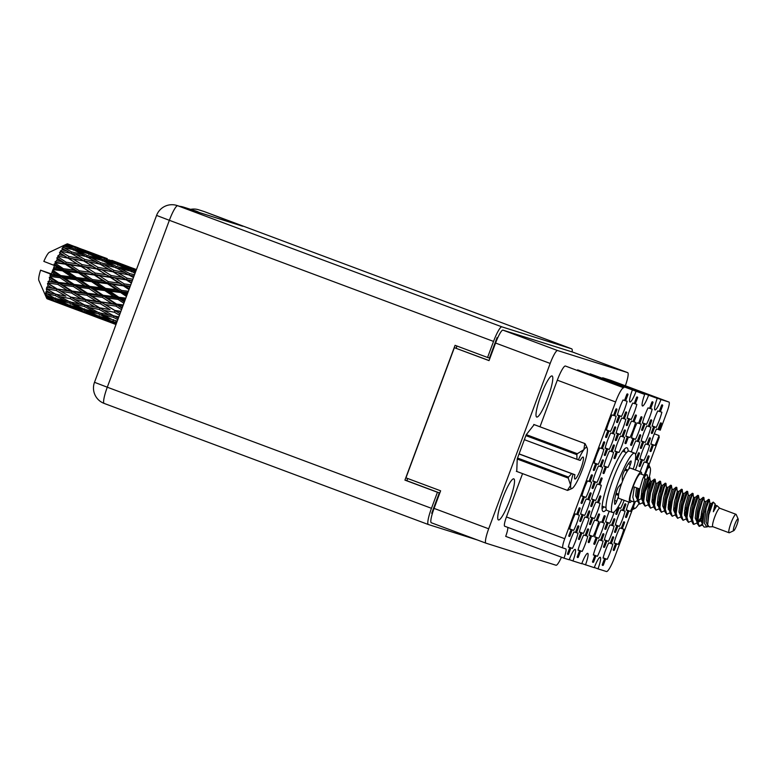 <?xml version="1.0" encoding="UTF-8"?>
<svg xmlns="http://www.w3.org/2000/svg" width="777" height="777" viewBox="0 0 777 777"><rect width="100%" height="100%" fill="white"/><g stroke="black" fill="none" stroke-linecap="round" stroke-linejoin="round"><path stroke-width="1.17" d="M657.225 398.358L590.151 373.824L657.225 398.358A11.733 1.952 110.5 0 0 654.992 409.945A11.733 1.952 110.5 0 0 660.965 399.543L668.997 402.068A9.382 1.564 110.5 0 1 669.016 402.078A9.382 1.564 110.5 0 1 667.22 411.334L661.091 427.826A9.382 1.564 -69.5 0 0 660.285 430.157L659.09 429.778L661.45 423.436A15.249 2.545 110.5 0 0 661.062 422.911A15.249 2.545 110.5 0 0 660.363 423.096L658.002 429.438L656.487 428.962A15.249 2.545 110.5 0 0 653.302 436.431A15.249 2.545 110.5 0 0 650.844 444.133L652.369 444.609L649.999 450.961A15.249 2.545 110.5 0 0 650.388 451.486A15.249 2.545 110.5 0 0 651.087 451.301L650.028 450.903M652.359 433.275L654.72 426.932L656.244 427.408A15.249 2.545 110.5 0 0 661.887 412.237L660.363 411.761L662.723 405.409A15.249 2.545 110.5 0 0 662.344 404.885A15.249 2.545 110.5 0 0 661.645 405.07L659.284 411.412L657.769 410.936A15.249 2.545 110.5 0 0 654.574 418.405A15.249 2.545 110.5 0 0 652.126 426.107L653.642 426.592L651.281 432.935A15.249 2.545 110.5 0 0 651.67 433.459A15.249 2.545 110.5 0 0 652.359 433.275L651.301 432.876M628.875 502.097A15.249 2.545 110.5 0 0 628.768 502.398A15.249 2.545 110.5 0 0 626.311 510.101L627.835 510.576L625.475 516.928A15.249 2.545 110.5 0 0 625.854 517.453A15.249 2.545 110.5 0 0 626.553 517.268L625.495 516.87M642.647 430.215L645.007 423.873L646.522 424.349A15.249 2.545 110.5 0 0 652.165 409.178L650.65 408.692L653.01 402.35A15.249 2.545 110.5 0 0 652.622 401.826A15.249 2.545 110.5 0 0 651.922 402.01L649.562 408.352L648.047 407.876A15.249 2.545 110.5 0 0 644.861 415.345A15.249 2.545 110.5 0 0 642.404 423.047L643.929 423.523L641.559 429.875A15.249 2.545 110.5 0 0 641.948 430.4A15.249 2.545 110.5 0 0 642.647 430.215L641.588 429.817M640.093 466.258L642.453 459.916L643.978 460.392A15.249 2.545 110.5 0 0 649.621 445.221L648.096 444.745L650.456 438.393A15.249 2.545 110.5 0 0 650.077 437.869A15.249 2.545 110.5 0 0 649.378 438.053L647.018 444.395L645.502 443.92A15.249 2.545 110.5 0 0 642.307 451.388A15.249 2.545 110.5 0 0 639.859 459.09L641.375 459.576L639.015 465.918A15.249 2.545 110.5 0 0 639.403 466.443A15.249 2.545 110.5 0 0 640.093 466.258L639.034 465.86M635.528 454.613A15.249 2.545 110.5 0 0 639.898 442.162L638.383 441.676L640.743 435.334A15.249 2.545 110.5 0 0 640.355 434.809A15.249 2.545 110.5 0 0 639.665 434.994L637.305 441.336L635.78 440.86A15.249 2.545 110.5 0 0 632.595 448.329A15.249 2.545 110.5 0 0 631.342 451.923M594.861 544.133L597.222 537.781L598.737 538.257A15.249 2.545 110.5 0 0 604.38 523.086L602.855 522.61L605.225 516.258A15.249 2.545 110.5 0 0 604.836 515.743A15.249 2.545 110.5 0 0 604.137 515.918L601.777 522.27L600.262 521.794A15.249 2.545 110.5 0 0 597.066 529.263A15.249 2.545 110.5 0 0 594.619 536.965L596.134 537.441L593.774 543.783A15.249 2.545 110.5 0 0 594.162 544.308A15.249 2.545 110.5 0 0 594.861 544.133L593.793 543.735M641.375 448.242L643.735 441.89L645.25 442.366A15.249 2.545 110.5 0 0 650.893 427.195L649.378 426.719L651.738 420.376A15.249 2.545 110.5 0 0 651.349 419.852A15.249 2.545 110.5 0 0 650.65 420.027L648.29 426.379L646.775 425.903A15.249 2.545 110.5 0 0 643.579 433.372A15.249 2.545 110.5 0 0 641.132 441.074L642.647 441.55L640.287 447.892A15.249 2.545 110.5 0 0 640.675 448.416A15.249 2.545 110.5 0 0 641.375 448.242L640.306 447.843M631.652 445.172L634.013 438.83L635.537 439.306A15.249 2.545 110.5 0 0 641.18 424.135L639.656 423.659L642.016 417.307A15.249 2.545 110.5 0 0 641.637 416.783A15.249 2.545 110.5 0 0 640.938 416.967L638.577 423.319L637.062 422.834A15.249 2.545 110.5 0 0 633.867 430.312A15.249 2.545 110.5 0 0 631.419 438.014L632.934 438.49L630.574 444.832A15.249 2.545 110.5 0 0 630.963 445.357A15.249 2.545 110.5 0 0 631.652 445.172L630.594 444.784M644.162 475.252A15.249 2.545 110.5 0 0 648.339 463.238L646.823 462.762L649.183 456.42A15.249 2.545 110.5 0 0 648.795 455.895A15.249 2.545 110.5 0 0 648.105 456.08L645.745 462.422L644.22 461.946A15.249 2.545 110.5 0 0 641.035 469.415A15.249 2.545 110.5 0 0 640.199 471.765M604.574 547.193L606.934 540.841L608.449 541.316A15.249 2.545 110.5 0 0 614.092 526.146L612.577 525.67L614.937 519.327A15.249 2.545 110.5 0 0 614.549 518.803A15.249 2.545 110.5 0 0 613.849 518.987L611.489 525.33L609.974 524.854A15.249 2.545 110.5 0 0 606.779 532.323A15.249 2.545 110.5 0 0 604.331 540.025L605.846 540.501L603.486 546.853A15.249 2.545 110.5 0 0 603.875 547.367A15.249 2.545 110.5 0 0 604.574 547.193L603.506 546.794M609.236 511.285A15.249 2.545 110.5 0 0 608.061 514.296A15.249 2.545 110.5 0 0 605.604 521.998L607.128 522.484L604.768 528.826A15.249 2.545 110.5 0 0 605.147 529.351A15.249 2.545 110.5 0 0 605.846 529.166L604.788 528.768M615.559 532.226L617.919 525.883L619.444 526.359A15.249 2.545 110.5 0 0 625.087 511.188L623.562 510.712L625.922 504.36A15.249 2.545 110.5 0 0 625.543 503.836A15.249 2.545 110.5 0 0 624.844 504.02L622.484 510.372L620.969 509.887A15.249 2.545 110.5 0 0 617.773 517.356A15.249 2.545 110.5 0 0 615.326 525.058L616.841 525.543L614.481 531.886A15.249 2.545 110.5 0 0 614.869 532.41A15.249 2.545 110.5 0 0 615.559 532.226L614.5 531.827M593.579 562.15L595.94 555.808L597.455 556.283A15.249 2.545 110.5 0 0 603.098 541.113L601.583 540.637L603.943 534.285A15.249 2.545 110.5 0 0 603.554 533.76A15.249 2.545 110.5 0 0 602.865 533.945L600.504 540.287L598.98 539.811A15.249 2.545 110.5 0 0 595.794 547.28A15.249 2.545 110.5 0 0 593.337 554.982L594.861 555.468L592.501 561.81A15.249 2.545 110.5 0 0 592.88 562.334A15.249 2.545 110.5 0 0 593.579 562.15L592.521 561.752M603.302 565.209L605.662 558.867L607.177 559.343A15.249 2.545 110.5 0 0 612.82 544.172L611.295 543.696L613.655 537.344A15.249 2.545 110.5 0 0 613.276 536.82A15.249 2.545 110.5 0 0 612.577 537.004L610.217 543.356L608.702 542.87A15.249 2.545 110.5 0 0 605.506 550.339A15.249 2.545 110.5 0 0 603.059 558.051L604.574 558.527L602.214 564.869A15.249 2.545 110.5 0 0 602.602 565.394A15.249 2.545 110.5 0 0 603.302 565.209L602.233 564.811M614.286 550.252L616.647 543.9L618.162 544.386A15.249 2.545 110.5 0 0 623.805 529.205L622.29 528.729L624.65 522.387A15.249 2.545 110.5 0 0 624.261 521.862A15.249 2.545 110.5 0 0 623.572 522.047L621.212 528.389L619.687 527.913A15.249 2.545 110.5 0 0 616.501 535.382A15.249 2.545 110.5 0 0 614.044 543.084L615.569 543.56L613.208 549.912A15.249 2.545 110.5 0 0 613.587 550.437A15.249 2.545 110.5 0 0 614.286 550.252L613.228 549.854M569.823 536.237L572.183 529.895L573.698 530.37A15.249 2.545 110.5 0 0 579.341 515.2L577.826 514.724L580.186 508.372A15.249 2.545 110.5 0 0 579.797 507.847A15.249 2.545 110.5 0 0 579.098 508.032L576.738 514.384L575.223 513.898A15.249 2.545 110.5 0 0 572.027 521.367A15.249 2.545 110.5 0 0 569.58 529.079L571.095 529.555L568.735 535.897A15.249 2.545 110.5 0 0 569.123 536.421A15.249 2.545 110.5 0 0 569.823 536.237L568.754 535.848M568.541 554.263L570.901 547.921L572.426 548.397A15.249 2.545 110.5 0 0 578.069 533.226L576.544 532.74L578.904 526.398A15.249 2.545 110.5 0 0 578.525 525.874A15.249 2.545 110.5 0 0 577.826 526.058L575.466 532.4L573.95 531.924A15.249 2.545 110.5 0 0 570.755 539.393A15.249 2.545 110.5 0 0 568.308 547.095L569.823 547.571L567.463 553.923A15.249 2.545 110.5 0 0 567.851 554.448A15.249 2.545 110.5 0 0 568.541 554.263L567.482 553.865M578.263 557.323L580.623 550.98L582.138 551.456A15.249 2.545 110.5 0 0 587.781 536.285L586.266 535.809L588.626 529.458A15.249 2.545 110.5 0 0 588.238 528.933A15.249 2.545 110.5 0 0 587.538 529.118L585.178 535.46L583.663 534.984A15.249 2.545 110.5 0 0 580.468 542.453A15.249 2.545 110.5 0 0 578.02 550.155L579.535 550.64L577.175 556.983A15.249 2.545 110.5 0 0 577.564 557.507A15.249 2.545 110.5 0 0 578.263 557.323L577.194 556.924M580.808 521.28L583.168 514.937L584.692 515.413A15.249 2.545 110.5 0 0 590.335 500.242L588.811 499.757L591.171 493.414A15.249 2.545 110.5 0 0 590.792 492.89A15.249 2.545 110.5 0 0 590.093 493.074L587.733 499.417L586.217 498.941A15.249 2.545 110.5 0 0 583.022 506.41A15.249 2.545 110.5 0 0 580.574 514.112L582.09 514.588L579.729 520.94A15.249 2.545 110.5 0 0 580.118 521.464A15.249 2.545 110.5 0 0 580.808 521.28L579.749 520.881M590.53 524.339L592.89 517.997L594.405 518.473A15.249 2.545 110.5 0 0 600.048 503.302L598.533 502.826L600.893 496.474A15.249 2.545 110.5 0 0 600.504 495.949A15.249 2.545 110.5 0 0 599.805 496.134L597.445 502.476L595.93 502A15.249 2.545 110.5 0 0 592.734 509.469A15.249 2.545 110.5 0 0 590.287 517.171L591.802 517.657L589.442 523.999A15.249 2.545 110.5 0 0 589.83 524.524A15.249 2.545 110.5 0 0 590.53 524.339L589.461 523.941M579.535 539.306L581.895 532.954L583.41 533.43A15.249 2.545 110.5 0 0 589.053 518.259L587.538 517.783L589.898 511.431A15.249 2.545 110.5 0 0 589.51 510.916A15.249 2.545 110.5 0 0 588.811 511.091L586.45 517.443L584.935 516.967A15.249 2.545 110.5 0 0 581.75 524.436A15.249 2.545 110.5 0 0 579.292 532.138L580.817 532.614L578.457 538.956A15.249 2.545 110.5 0 0 578.836 539.481A15.249 2.545 110.5 0 0 579.535 539.306L578.476 538.908M604.069 473.329L606.429 466.987L607.944 467.463A15.249 2.545 110.5 0 0 613.587 452.292L612.072 451.816L614.432 445.464A15.249 2.545 110.5 0 0 614.044 444.949A15.249 2.545 110.5 0 0 613.344 445.124L610.984 451.476L609.469 451A15.249 2.545 110.5 0 0 606.283 458.469A15.249 2.545 110.5 0 0 603.826 466.171L605.341 466.647L602.981 472.989A15.249 2.545 110.5 0 0 603.37 473.514A15.249 2.545 110.5 0 0 604.069 473.329L603.01 472.94M594.356 470.27L596.717 463.927L598.232 464.403A15.249 2.545 110.5 0 0 603.875 449.232L602.36 448.756L604.72 442.404A15.249 2.545 110.5 0 0 604.331 441.88A15.249 2.545 110.5 0 0 603.632 442.064L601.272 448.416L599.757 447.931A15.249 2.545 110.5 0 0 596.561 455.4A15.249 2.545 110.5 0 0 594.114 463.111L595.629 463.587L593.269 469.93A15.249 2.545 110.5 0 0 593.657 470.454A15.249 2.545 110.5 0 0 594.356 470.27L593.288 469.871M626.048 443.414L628.408 437.062L629.924 437.538A15.249 2.545 110.5 0 0 635.567 422.367L634.051 421.892L636.412 415.549A15.249 2.545 110.5 0 0 636.023 415.025A15.249 2.545 110.5 0 0 635.333 415.2L632.973 421.552L631.458 421.076A15.249 2.545 110.5 0 0 628.263 428.545A15.249 2.545 110.5 0 0 625.815 436.247L627.33 436.723L624.97 443.065A15.249 2.545 110.5 0 0 625.359 443.589A15.249 2.545 110.5 0 0 626.048 443.414L624.99 443.016M616.336 440.345L618.696 434.003L620.211 434.479A15.249 2.545 110.5 0 0 625.854 419.308L624.339 418.832L626.699 412.48A15.249 2.545 110.5 0 0 626.311 411.956A15.249 2.545 110.5 0 0 625.611 412.14L623.251 418.492L621.736 418.016A15.249 2.545 110.5 0 0 618.55 425.485A15.249 2.545 110.5 0 0 616.093 433.187L617.608 433.663L615.248 440.005A15.249 2.545 110.5 0 0 615.637 440.53A15.249 2.545 110.5 0 0 616.336 440.345L615.277 439.957M589.248 542.365L591.608 536.013L593.133 536.489A15.249 2.545 110.5 0 0 598.776 521.318L597.251 520.843L599.611 514.5A15.249 2.545 110.5 0 0 599.232 513.976A15.249 2.545 110.5 0 0 598.533 514.16L596.173 520.503L594.658 520.027A15.249 2.545 110.5 0 0 591.462 527.496A15.249 2.545 110.5 0 0 589.015 535.198L590.53 535.674L588.17 542.025A15.249 2.545 110.5 0 0 588.558 542.54A15.249 2.545 110.5 0 0 589.248 542.365L588.189 541.967M593.074 488.296L595.435 481.944L596.959 482.43A15.249 2.545 110.5 0 0 602.602 467.259L601.077 466.773L603.438 460.431A15.249 2.545 110.5 0 0 603.059 459.906A15.249 2.545 110.5 0 0 602.36 460.091L599.999 466.433L598.484 465.957A15.249 2.545 110.5 0 0 595.289 473.426A15.249 2.545 110.5 0 0 592.841 481.128L594.356 481.604L591.996 487.956A15.249 2.545 110.5 0 0 592.385 488.48A15.249 2.545 110.5 0 0 593.074 488.296L592.016 487.898M615.063 458.372L617.424 452.029L618.939 452.505A15.249 2.545 110.5 0 0 624.582 437.334L623.067 436.849L625.427 430.507A15.249 2.545 110.5 0 0 625.038 429.982A15.249 2.545 110.5 0 0 624.339 430.167L621.979 436.509L620.464 436.033A15.249 2.545 110.5 0 0 617.268 443.502A15.249 2.545 110.5 0 0 614.821 451.204L616.336 451.68L613.976 458.032A15.249 2.545 110.5 0 0 614.364 458.556A15.249 2.545 110.5 0 0 615.063 458.372L613.995 457.974M605.341 455.312L607.701 448.96L609.226 449.446A15.249 2.545 110.5 0 0 614.86 434.265L613.344 433.789L615.705 427.447A15.249 2.545 110.5 0 0 615.326 426.923A15.249 2.545 110.5 0 0 614.626 427.107L612.266 433.449L610.751 432.974A15.249 2.545 110.5 0 0 607.556 440.442A15.249 2.545 110.5 0 0 605.108 448.144L606.623 448.62L604.263 454.972A15.249 2.545 110.5 0 0 604.652 455.497A15.249 2.545 110.5 0 0 605.341 455.312L604.283 454.914M627.33 425.388L629.691 419.046L631.206 419.522A15.249 2.545 110.5 0 0 636.849 404.351L635.333 403.865L637.694 397.523A15.249 2.545 110.5 0 0 637.305 396.998A15.249 2.545 110.5 0 0 636.606 397.183L634.246 403.525L632.731 403.049A15.249 2.545 110.5 0 0 629.535 410.518A15.249 2.545 110.5 0 0 627.088 418.22L628.603 418.696L626.243 425.048A15.249 2.545 110.5 0 0 626.631 425.573A15.249 2.545 110.5 0 0 627.33 425.388L626.262 424.99M582.09 503.253L584.45 496.911L585.965 497.387A15.249 2.545 110.5 0 0 591.608 482.216L590.093 481.74L592.453 475.388A15.249 2.545 110.5 0 0 592.064 474.864A15.249 2.545 110.5 0 0 591.365 475.048L589.005 481.4L587.49 480.914A15.249 2.545 110.5 0 0 584.294 488.383A15.249 2.545 110.5 0 0 581.847 496.095L583.362 496.571L581.002 502.913A15.249 2.545 110.5 0 0 581.39 503.438A15.249 2.545 110.5 0 0 582.09 503.253L581.021 502.855M591.802 506.322L594.162 499.97L595.677 500.446A15.249 2.545 110.5 0 0 601.32 485.275L599.805 484.799L602.165 478.447A15.249 2.545 110.5 0 0 601.777 477.933A15.249 2.545 110.5 0 0 601.077 478.108L598.717 484.459L597.202 483.984A15.249 2.545 110.5 0 0 594.016 491.452A15.249 2.545 110.5 0 0 591.559 499.155L593.074 499.63L590.714 505.973A15.249 2.545 110.5 0 0 591.103 506.497A15.249 2.545 110.5 0 0 591.802 506.322L590.743 505.924M617.608 422.329L619.968 415.977L621.483 416.462A15.249 2.545 110.5 0 0 627.126 401.282L625.611 400.806L627.971 394.463A15.249 2.545 110.5 0 0 627.583 393.939A15.249 2.545 110.5 0 0 626.893 394.124L624.533 400.466L623.018 399.99A15.249 2.545 110.5 0 0 619.823 407.459A15.249 2.545 110.5 0 0 617.375 415.161L618.89 415.637L616.53 421.989A15.249 2.545 110.5 0 0 616.919 422.513A15.249 2.545 110.5 0 0 617.608 422.329L616.549 421.93M615.957 409.042L616.987 409.421A15.249 2.545 -69.5 0 0 616.598 408.896A15.249 2.545 -69.5 0 0 615.899 409.081L613.539 415.433L612.023 414.947A15.249 2.545 110.5 0 0 608.828 422.416A15.249 2.545 110.5 0 0 606.381 430.128L607.896 430.604L606.4 430.04M628.127 451.282A34.023 5.672 110.5 0 0 627 447.795A34.023 5.672 110.5 0 0 609.673 477.962A34.023 5.672 110.5 0 0 603.185 511.538A34.023 5.672 110.5 0 0 606.332 509.644M509.625 500.514A21.941 3.662 110.5 0 0 513.801 478.855A21.941 3.662 110.5 0 0 502.632 498.31A21.941 3.662 110.5 0 0 498.446 519.959A21.941 3.662 110.5 0 0 509.625 500.514M547.892 397.601A21.941 3.662 110.5 0 0 552.078 375.951A21.941 3.662 110.5 0 0 540.909 395.396A21.941 3.662 110.5 0 0 536.722 417.045A21.941 3.662 110.5 0 0 547.892 397.601M661.45 423.436L660.431 423.047M662.723 405.409L661.703 405.031M653.01 402.35L651.99 401.971M650.456 438.393L649.436 438.014M640.743 435.334L639.724 434.955M605.225 516.258L604.195 515.879M651.738 420.376L650.708 419.988M642.016 417.307L640.996 416.928M649.183 456.42L648.164 456.031M635.372 469.959A15.249 2.545 110.5 0 0 638.626 460.178L637.111 459.702L639.471 453.36A15.249 2.545 110.5 0 0 639.082 452.836A15.249 2.545 110.5 0 0 638.383 453.01L636.023 459.362L635.508 459.197M639.471 453.36L638.451 452.972M614.937 519.327L613.917 518.939M625.922 504.36L624.902 503.982M603.943 534.285L602.923 533.906M613.655 537.344L612.635 536.965M624.65 522.387L623.63 522.008M580.186 508.372L579.156 507.993M578.904 526.398L577.884 526.019M588.626 529.458L587.597 529.079M591.171 493.414L590.151 493.036M600.893 496.474L599.863 496.095M589.898 511.431L588.879 511.052M614.432 445.464L613.412 445.085M604.72 442.404L603.69 442.026M636.412 415.549L635.392 415.161M626.699 412.48L625.679 412.101M599.611 514.5L598.591 514.112M603.438 460.431L602.418 460.052M625.427 430.507L624.397 430.128M615.705 427.447L614.685 427.068M637.694 397.523L636.664 397.144M592.453 475.388L591.423 475.009M602.165 478.447L601.145 478.069M627.971 394.463L626.952 394.075M659.284 437.092L659.314 437.101A9.382 1.564 -69.5 0 1 659.304 437.092A9.382 1.564 -69.5 0 1 659.013 435.547L654.321 433.799M625.359 385.771A14.549 2.428 110.5 0 0 627.69 372.63L557.565 350.534A14.549 2.428 110.5 0 0 550.184 363.442L488.684 528.797A14.549 2.428 110.5 0 0 485.907 543.152L556.031 565.248A14.549 2.428 110.5 0 0 561.441 557.196M635.12 502.146L614.578 557.381A15.958 2.661 110.5 0 1 606.478 571.532L597.999 568.861A11.733 1.952 110.5 0 0 600.232 557.284A11.733 1.952 110.5 0 0 594.259 567.676L581.818 563.548M577.632 369.881L644.706 394.415L577.632 369.881A11.733 1.952 -69.5 0 1 577.564 370.066M615.607 401.952L557.313 380.176A15.958 2.661 -69.5 0 1 565.413 366.025L623.708 387.801A15.958 2.661 110.5 0 0 615.607 401.952L564.743 538.723A9.382 1.564 110.5 0 0 562.956 547.989A9.382 1.564 110.5 0 0 562.966 547.999L565.773 548.873A9.382 1.564 -69.5 0 1 565.782 548.883A9.382 1.564 -69.5 0 1 563.995 558.148L569.22 559.79A11.733 1.952 110.5 0 1 575.194 549.388A11.733 1.952 110.5 0 1 572.96 560.965L569.298 559.605M507.702 527.35A9.382 1.564 110.5 0 1 505.701 536.373L563.995 558.148M585.479 564.918A11.733 1.952 110.5 0 0 587.713 553.341A11.733 1.952 110.5 0 0 581.74 563.733L572.96 560.965M485.887 543.142L431.322 522.756A14.549 2.428 -69.5 0 1 431.303 522.756A14.549 2.428 -69.5 0 1 434.071 508.401L440.617 490.802L405.944 477.855L454.36 347.678L489.034 360.625L495.571 343.036A14.549 2.428 -69.5 0 1 502.962 330.138L573.057 352.224A14.549 2.428 -69.5 0 1 573.076 352.224A14.549 2.428 -69.5 0 1 573.096 352.234L627.69 372.63A14.549 2.428 110.5 0 0 627.67 372.62L573.057 352.224M406.876 480.73L407.702 478.515M489.063 360.538L454.36 347.678M456.148 348.242L456.973 346.037M606.439 429.904L610.499 431.42L608.983 430.944L606.623 437.286L605.555 436.888M606.623 437.286A15.249 2.545 -69.5 0 1 605.924 437.47A15.249 2.545 -69.5 0 1 605.536 436.946L607.896 430.604M618.113 507.517L615.753 513.869A15.249 2.545 110.5 0 0 616.142 514.384A15.249 2.545 110.5 0 0 616.841 514.209L615.772 513.811M660.965 399.543L602.67 377.768A11.733 1.952 -69.5 0 1 602.602 377.952M668.997 402.068L610.703 380.293A9.382 1.564 -69.5 0 1 610.732 380.303A9.382 1.564 -69.5 0 1 610.722 380.303L602.67 377.768M557.313 380.176L539.986 426.777M522.562 473.62L506.449 516.948L564.743 538.723M597.999 568.861L594.327 567.492M659.314 437.101L644.551 476.787M504.661 526.214L562.956 547.989L504.671 526.223A9.382 1.564 -69.5 0 1 504.661 526.214A9.382 1.564 -69.5 0 1 506.449 516.948M534.178 424.611L526.194 434.77L517.229 458.896L516.754 471.445M485.907 543.152A14.549 2.428 110.5 0 0 485.936 543.162L431.303 522.756M651.087 451.301L653.447 444.949L654.962 445.435A15.249 2.545 110.5 0 0 659.013 435.547M644.706 394.415A11.733 1.952 110.5 0 0 642.472 405.992A11.733 1.952 110.5 0 0 648.445 395.6M632.196 390.472A11.733 1.952 110.5 0 0 629.953 402.049A11.733 1.952 110.5 0 0 635.926 391.657M616.841 514.209L619.201 507.857L620.716 508.333A15.249 2.545 110.5 0 0 624.116 500.32M626.553 517.268L628.914 510.916L630.429 511.402A15.249 2.545 110.5 0 0 634.275 502.107M605.846 529.166L608.206 522.824L609.722 523.3A15.249 2.545 110.5 0 0 614.306 511.82M610.499 431.42A15.249 2.545 110.5 0 0 616.142 416.249L613.558 415.374M616.987 409.421L614.626 415.773M608.983 430.944L606.419 429.982M619.968 415.977L617.404 415.025M617.424 414.937L621.483 416.462M625.611 400.806L624.553 400.408M618.89 415.637L617.394 415.083M594.162 499.97L591.598 499.009M591.618 498.931L595.677 500.446M599.805 484.799L598.746 484.401M593.074 499.63L591.579 499.067M584.45 496.911L581.886 495.949M581.905 495.872L585.965 497.387M590.093 481.74L589.024 481.342M583.362 496.571L581.866 496.008M629.691 419.046L627.126 418.084M627.146 418.007L631.206 419.522M635.333 403.865L634.265 403.477M628.603 418.696L627.107 418.143M607.701 448.96L605.137 448.008M605.157 447.931L609.226 449.446M613.344 433.789L612.286 433.391M606.623 448.62L605.128 448.067M617.424 452.029L614.86 451.068M614.879 450.99L618.939 452.505M623.067 436.849L621.998 436.46M616.336 451.68L614.84 451.126M595.435 481.944L592.87 480.992M592.9 480.914L596.959 482.43M601.077 466.773L600.019 466.375M594.356 481.604L592.861 481.05M591.608 536.013L589.044 535.062M589.073 534.974L593.133 536.489M597.251 520.843L596.192 520.444M590.53 535.674L589.034 535.12M618.696 434.003L616.132 433.042M616.151 432.964L620.211 434.479M624.339 418.832L623.28 418.434M617.608 433.663L616.112 433.1M628.408 437.062L625.844 436.111M625.864 436.023L629.924 437.538M634.051 421.892L632.993 421.493M627.33 436.723L625.835 436.169M596.717 463.927L594.152 462.966M594.172 462.888L598.232 464.403M602.36 448.756L601.291 448.358M595.629 463.587L594.133 463.024M606.429 466.987L603.865 466.025M603.884 465.947L607.944 467.463M612.072 451.816L611.013 451.418M605.341 466.647L603.846 466.083M581.895 532.954L579.331 531.992M579.351 531.915L583.41 533.43M587.538 517.783L586.48 517.385M580.817 532.614L579.321 532.051M592.89 517.997L590.326 517.035M590.345 516.958L594.405 518.473M598.533 502.826L597.464 502.428M591.802 517.657L590.306 517.093M583.168 514.937L580.604 513.976M580.633 513.898L584.692 515.413M588.811 499.757L587.752 499.358M582.09 514.588L580.594 514.034M580.623 550.98L578.059 550.019M578.078 549.941L582.138 551.456M586.266 535.809L585.198 535.411M579.535 550.64L578.039 550.077M570.901 547.921L568.337 546.959M568.366 546.882L572.426 548.397M576.544 532.74L575.485 532.342M569.823 547.571L568.327 547.018M572.183 529.895L569.619 528.933M569.638 528.855L573.698 530.37M577.826 514.724L576.757 514.325M571.095 529.555L569.599 528.991M616.647 543.9L614.083 542.948M614.102 542.861L618.162 544.386M622.29 528.729L621.231 528.331M615.569 543.56L614.073 543.006M605.662 558.867L603.088 557.905M603.117 557.828L607.177 559.343M611.295 543.696L610.236 543.298M604.574 558.527L603.078 557.964M595.94 555.808L593.375 554.846M593.395 554.768L597.455 556.283M601.583 540.637L600.524 540.238M594.861 555.468L593.366 554.904M617.919 525.883L615.355 524.922M615.384 524.844L619.444 526.359M623.562 510.712L622.503 510.314M616.841 525.543L615.345 524.98M608.206 522.824L605.642 521.862M605.662 521.785L609.722 523.3M607.128 522.484L605.633 521.921M606.934 540.841L604.37 539.889M604.389 539.801L608.449 541.316M612.577 525.67L611.509 525.271M605.846 540.501L604.351 539.947M637.111 459.702L636.042 459.304M646.823 462.762L645.765 462.364M634.013 438.83L631.448 437.869M631.478 437.791L635.537 439.306M639.656 423.659L638.597 423.261M632.934 438.49L631.439 437.927M643.735 441.89L641.171 440.938M641.19 440.85L645.25 442.366M649.378 426.719L648.309 426.32M642.647 441.55L641.151 440.996M597.222 537.781L594.648 536.82M594.677 536.742L598.737 538.257M602.855 522.61L601.796 522.212M596.134 537.441L594.638 536.878M638.383 441.676L637.325 441.287M642.453 459.916L639.889 458.954M639.918 458.877L643.978 460.392M648.096 444.745L647.037 444.347M641.375 459.576L639.879 459.013M645.007 423.873L642.443 422.911M642.462 422.834L646.522 424.349M650.65 408.692L649.591 408.304M643.929 423.523L642.424 422.97M628.914 510.916L626.349 509.965M626.369 509.877L630.429 511.402M627.835 510.576L626.34 510.023M619.201 507.857L617.851 507.352M617.9 507.284L620.716 508.333M654.72 426.932L652.156 425.971M652.185 425.893L656.244 427.408M660.363 411.761L659.304 411.363M653.642 426.592L652.146 426.029M653.447 444.949L650.883 443.997M650.903 443.91L654.962 445.435M659.09 429.778L658.032 429.38M652.369 444.609L650.864 444.055M199.194 212.49A22.29 21.979 -72.5 0 0 195.26 210.81L183.605 207.138A22.29 21.979 -72.5 0 0 179.409 206.264M187.539 208.819A22.29 21.979 -72.5 0 0 183.605 207.138M501.884 326.845L571.687 348.834L204.157 211.548L242.754 226.243L177.69 205.74L501.884 326.845A16.424 2.739 110.5 0 0 493.541 341.414L169.357 220.309L107.284 387.208L431.468 508.313L437.441 492.259L439.306 492.851L431.701 513.296L432.362 513.5M497.717 337.81L497.047 337.606L489.442 358.051L487.567 357.469L493.541 341.414M572.163 351.942A16.424 2.739 110.5 0 0 571.707 348.844A16.424 2.739 110.5 0 0 571.687 348.834M431.468 508.313A16.424 2.739 110.5 0 0 428.341 524.524A16.424 2.739 110.5 0 0 428.36 524.524L477.447 539.996M487.567 357.469L455.069 345.318L404.934 480.118L437.441 492.259M456.895 346.008L456.08 348.222M407.634 478.486L406.808 480.701L439.306 492.851M406.808 480.701L404.934 480.118M199.407 210.052A16.424 16.191 -72.5 0 0 190.647 209.353M176.903 205.468A16.424 16.424 0 0 0 156.575 215.414L169.357 220.309A16.424 2.739 -69.5 0 1 177.69 205.74A16.424 16.191 -72.5 0 0 176.903 205.468L241.958 225.971A16.424 16.191 107.5 0 1 242.754 226.243M198.621 209.78L204.157 211.548M526.291 434.644L577.33 453.71A24.99 4.167 110.5 0 0 576.864 454.662L576.981 459.333L524.368 439.685M576.864 454.662L525.883 435.615M517.54 458.041L568.521 477.088L571.668 473.63L573.067 474.145A21.941 3.662 110.5 0 0 570.639 485.285L568.249 478.108L517.22 459.042M568.521 477.088A24.99 4.167 110.5 0 0 568.249 478.108M576.981 459.333L578.389 459.848A21.941 3.662 110.5 0 1 583.877 449.669L584.799 443.531L533.76 424.475M577.33 453.71L583.877 449.669A21.941 3.662 110.5 0 1 587.15 447.989L586.392 446.27M567.385 490.355A24.99 4.167 110.5 0 0 567.443 490.384L516.346 471.299L567.385 490.355L570.639 485.285A21.941 3.662 110.5 0 0 572.018 488.5A21.941 3.662 110.5 0 0 574.125 486.383A21.941 3.662 110.5 0 0 582.497 469.133A21.941 3.662 110.5 0 0 587.373 450.777A21.941 3.662 110.5 0 0 587.15 447.989M533.77 424.456L584.935 443.57A24.99 4.167 110.5 0 1 584.994 443.599L586.392 446.26M572.018 488.5L567.579 490.423A24.99 4.167 110.5 0 1 567.443 490.384M519.094 453.875L574.931 474.728A11.733 1.952 110.5 0 0 574.902 479.02A11.733 1.952 110.5 0 0 580.837 468.716A11.733 1.952 110.5 0 0 583.109 457.041A11.733 1.952 110.5 0 0 580.244 460.44L578.389 459.848M573.067 474.145L574.931 474.728M519.055 453.982L571.668 473.63M736.81 525.077A6.333 1.059 -69.5 0 1 733.779 530.672A6.333 1.059 -69.5 0 1 734.789 524.436A6.333 1.059 -69.5 0 1 738.15 518.968A6.333 1.059 -69.5 0 1 736.81 525.077M733.779 530.672L729.409 532.74A9.858 1.641 -69.5 0 1 729.098 532.769A9.858 1.641 -69.5 0 1 730.982 523.047A9.858 1.641 -69.5 0 1 735.994 514.306A9.858 1.641 -69.5 0 1 736.207 514.539L738.15 518.968M712.965 526.719A9.858 1.641 -69.5 0 1 712.849 526.699A9.858 1.641 -69.5 0 1 714.723 516.977A9.858 1.641 -69.5 0 1 719.745 508.236L735.994 514.306M631.633 501.126A16.191 2.7 -69.5 0 1 629.797 502.437A16.191 2.7 -69.5 0 1 632.886 486.46A16.191 2.7 -69.5 0 1 641.132 472.115A16.191 2.7 -69.5 0 1 641.656 474.31M629.797 502.437L618.968 498.397A16.191 2.7 -69.5 0 1 622.047 482.42A16.191 2.7 -69.5 0 1 630.293 468.065L641.132 472.115M712.897 526.719L709.158 526.874L707.672 524.863L708.76 514.772C714.558 498.475 714.519 498.378 708.634 514.471M706.798 526.971L704.127 527.078L702.583 524.97L704.079 513.043A14.316 2.389 -69.5 0 1 706.157 507.964L704.321 523.028L706.798 526.971L708.284 526.476M707.624 524.543L708.303 514.588L711.246 503.7L713.247 502.088L715.093 503.826L713.354 511.722L716.87 505.555L719.793 508.255M643.006 502.534L639.704 504.137L638.238 499.203L639.743 489.005L642.579 479.224L644.308 475.301L644.706 479.399M639.704 504.137L637.684 501.398L637.558 498.951L639.063 488.752L634.323 486.985L632.818 497.183L634.285 502.117L630.458 500.679A14.316 2.389 -69.5 0 1 633.187 486.557A14.316 2.389 -69.5 0 1 640.471 473.873L644.308 475.301M642.793 493.191L641.112 495.93M637.558 500.592L634.285 502.117M702.563 524.834L699.3 526.398L697.833 521.474L699.339 511.266L702.175 501.486L703.904 497.562L704.302 501.66M702.437 524.009L698.979 526.223M699.3 526.398L697.28 523.659L697.154 521.212L698.659 511.013L701.495 501.233L703.166 497.329L703.894 497.562M702.389 515.452L697.979 521.911M697.154 522.853L693.88 524.378L692.414 519.444L693.919 509.246L698.513 495.59L699.067 499.145L696.114 510.033L695.24 518.084L697.037 522.105M702.729 513.374L700.825 516.686M693.21 524.125L691.86 521.639L691.734 519.191L693.239 508.993L696.075 499.213L697.746 495.308L698.484 495.541M691.734 520.823L688.461 522.348L686.994 517.424L688.5 507.216L691.336 497.435L693.065 493.512L693.463 497.61M688.461 522.348L686.441 519.609L686.314 517.171L687.82 506.963L690.666 497.183L692.326 493.278L693.065 493.512M686.353 518.774L683.051 520.328L681.575 515.394L683.08 505.196L687.674 491.54L688.228 495.095L685.285 505.992L684.411 514.034L686.198 518.065M683.051 520.328L681.021 517.589L680.895 515.141L682.4 504.943L685.246 495.163L686.917 491.258L687.645 491.491M680.895 516.783L677.631 518.308L676.155 513.374L677.661 503.175L680.506 493.395L682.225 489.461L682.624 493.56M686.479 507.303L684.576 510.615M677.631 518.308L675.611 515.559L675.485 513.121L676.99 502.923L679.826 493.142L681.497 489.238L682.225 489.471M675.485 514.753L672.212 516.278L670.745 511.353L672.251 501.146L675.087 491.365L676.816 487.441L677.214 491.54M672.212 516.278L670.192 513.539L670.065 511.101L671.571 500.893L674.407 491.113L676.077 487.208L676.816 487.441M670.065 512.733L666.792 514.257L665.326 509.323L666.831 499.125L671.425 485.47L671.979 489.024L669.026 499.922L668.152 507.964L669.949 511.985M666.792 514.257L664.772 511.519L664.646 509.071L666.151 498.873L668.997 489.092L670.658 485.188L671.396 485.421M669.881 503.311L668.201 506.05M664.646 510.712L661.373 512.237L659.906 507.303L661.412 497.105L664.248 487.325L665.976 483.391L666.375 487.49M670.221 501.233L668.317 504.545M661.373 512.237L659.352 509.489L659.226 507.051L660.732 496.853L663.577 487.072L665.238 483.168L665.976 483.391M659.226 508.682L655.963 510.207L654.487 505.283L655.992 495.075L660.586 481.419L661.14 484.984L658.197 495.872L657.323 503.923L659.11 507.944M655.963 510.207L653.933 507.468L653.807 505.031L655.312 494.823L658.158 485.042L659.828 481.138L660.557 481.371M653.807 506.662L650.543 508.187L649.067 503.253L650.572 493.055L655.166 479.399L655.72 482.954L652.777 493.842L651.903 501.893L653.7 505.982M650.543 508.187L648.523 505.448L648.397 503.001L649.902 492.803L652.738 483.022L654.409 479.118L655.137 479.351M648.397 504.642L645.124 506.157L643.657 501.233L645.163 491.035L649.747 477.379L650.31 480.934L644.978 491.802M645.124 506.157L643.103 503.418L642.977 500.98L644.483 490.773L647.319 481.002L648.989 477.088L649.727 477.321M706.157 507.964L709.343 499.64L706.099 508.226M704.079 513.043L706.915 503.263L708.585 499.358L709.314 499.582M129.769 287.5L128.331 286.567L130.021 286.81M132.08 281.284L131.138 280.701L132.226 280.885M130.74 284.868L124.233 283.896L115.21 278.088L126.165 279.856L131.391 283.139M124.233 283.896L123.815 285.324L130.206 286.315M108.304 281.643L99.281 275.709L110.247 277.331L119.25 283.168L108.304 281.643L107.954 283.003L128.331 286.567M65.715 244.862A29.332 4.895 -69.5 0 1 65.87 244.716L75.194 247.552L84.547 251.787L73.883 248.776L65.715 244.862L64.073 245.736L65.083 245.522L69.027 247.475L64.452 246.28L62.675 247.436L73.213 249.592L82.401 254.39L71.581 251.913L63.549 247.523L61.946 248.475L66.667 250.854L62.043 249.883L60.285 251.165L70.794 253.205L79.866 258.498L68.949 256.488L60.994 251.69L59.47 252.632L63.996 255.623L59.334 254.827L57.663 256.128L68.094 258.168L77.108 263.859L66.152 262.199L58.226 257.09L56.799 257.945L57.352 258.984L61.189 261.48L56.527 260.819L54.953 262.034L55.653 262.849L65.278 264.161L74.291 270.124L63.364 268.696L55.42 263.393L54.099 264.063L54.555 265.481L58.411 268.065L53.768 267.473A29.332 4.895 -69.5 0 1 54.536 265.53A29.332 4.895 -69.5 0 1 54.555 265.481M66.433 244.26A29.332 4.895 -69.5 0 1 66.851 244.017A29.332 4.895 -69.5 0 1 66.909 243.988L70.93 245.697L66.433 244.26L64.666 245.192L65.87 244.716M67.366 243.861A29.332 4.895 -69.5 0 1 67.482 243.852L86.179 250.864L66.997 244.027M70.299 244.872L67.784 243.968M54.536 265.53L43.833 261.393A15.249 2.545 -69.5 0 1 49.369 252.292L66.851 244.017M55.42 263.393A29.332 4.895 -69.5 0 1 55.653 262.849M56.527 260.819A29.332 4.895 -69.5 0 1 57.352 258.984M58.226 257.09A29.332 4.895 -69.5 0 1 58.46 256.604M59.334 254.827A29.332 4.895 -69.5 0 1 60.15 253.263M62.043 249.883A29.332 4.895 -69.5 0 1 62.782 248.679M64.452 246.28A29.332 4.895 -69.5 0 1 65.083 245.522M132.838 279.234L127.03 278.185L117.968 272.737L128.865 274.893L133.459 277.554M113.024 271.804L122.057 277.311L111.121 275.495L102.088 269.852L114.87 272.154M127.03 278.185L126.505 279.701L132.275 280.759M111.121 275.495L110.655 276.981L126.505 279.701L122.057 277.311M126.165 279.856L131.138 280.701M95.182 273.048L86.179 267.249L97.115 269.007L106.148 274.708L95.182 273.048L94.765 274.475L115.21 278.088M113.86 270.309L104.759 265.083L115.608 267.482L124.728 272.542L113.86 270.309L113.306 271.843L108.916 269.347L97.98 267.327L88.947 261.888L99.825 264.044L108.916 269.347M124.728 272.542L129.069 275.126L129.662 273.611L120.503 268.628L131.284 271.28L135.072 273.232M97.98 267.327L97.465 268.852L117.968 272.737M82.08 264.646L73.048 259.003L83.984 260.955L93.026 266.462L82.08 264.646L81.614 266.132L102.088 269.852M100.612 262.762L91.482 257.779L102.243 260.431L111.451 265.239L100.612 262.762L100.029 264.267L95.688 261.694L84.819 259.46L75.719 254.234L86.568 256.633L95.688 261.694M111.451 265.239L114.724 267.278M84.819 259.46L84.266 260.994L85.839 261.305M100.029 264.267L104.759 265.083M68.949 256.488L68.434 258.003L88.947 261.888M87.306 255.575L78.079 250.854L88.792 253.788L98.057 258.314L87.306 255.575L86.694 257.051L91.482 257.779M98.057 258.314L100.748 260.052M85.684 256.429L82.401 254.39M71.581 251.913L70.998 253.428L75.719 254.234M73.883 248.776L73.261 250.184M84.547 251.787L86.645 253.185M71.717 249.213L69.027 247.475M74.815 250.408L78.079 250.854M127.243 294.279L125.553 293.143L127.574 293.405M128.351 291.288L121.435 290.394L112.393 284.363L123.349 285.858L128.992 289.578M121.435 290.394L121.154 291.647L127.875 292.57M105.585 288.384L96.513 282.294L107.44 283.712L116.472 289.753L105.585 288.384L105.371 289.52L121.154 291.647L125.553 293.143M123.349 285.858L123.815 285.324L119.25 283.168M92.395 279.535L83.372 273.514L94.299 275.009L103.341 280.973L92.395 279.535L92.104 280.798L107.954 283.003L112.393 284.363M110.247 277.331L110.655 276.981L106.148 274.708M79.264 270.794L70.241 264.86L81.206 266.482L90.21 272.329L79.264 270.794L78.914 272.154L99.281 275.709M97.115 269.007L93.026 266.462M66.152 262.199L65.734 263.636L86.179 267.249M83.984 260.955L79.866 258.498M57.663 256.128L73.048 259.003M70.998 253.428L66.667 250.854M124.689 301.165L122.989 300.039L125.01 300.291M125.816 298.135L118.832 297.261L109.703 291.152L120.6 292.511L126.437 296.435M118.832 297.261L118.687 298.261L125.427 299.164M103.137 295.279L93.949 289.18L104.788 290.54L113.918 296.639L103.137 295.279L103.069 296.124L118.687 298.261L122.989 300.039M120.6 292.511L121.154 291.647L116.472 289.753M89.782 286.412L80.682 280.303L91.55 281.662L100.651 287.762L89.782 286.412L89.646 287.412L105.371 289.52L109.703 291.152M107.44 283.712L107.954 283.003L103.341 280.973M76.544 277.535L67.463 271.445L78.399 272.863L87.442 278.904L76.544 277.535L76.331 278.671L92.104 280.798L96.513 282.294M94.299 275.009L94.765 274.475L90.21 272.329M63.364 268.696L63.073 269.949L78.914 272.154L83.372 273.514M81.206 266.482L81.614 266.132L77.108 263.859M54.953 262.034L70.241 264.86M68.094 258.168L63.996 255.623M123.271 304.972L116.579 304.069L107.313 298.028L118.085 299.417L123.902 303.263M122.242 307.721L120.804 306.798L122.504 307.032M116.579 304.069L116.589 304.759L122.999 305.691M120.891 311.363L114.802 310.402L105.361 304.574L115.967 306.119L116.589 304.759L120.804 306.798M118.085 299.417L118.687 298.261L113.918 296.639M87.529 293.22L78.283 287.189L89.034 288.568L98.252 294.648L87.529 293.22L87.539 293.9L103.069 296.124L107.313 298.028M104.788 290.54L105.371 289.52L100.651 287.762M74.097 284.431L64.899 278.331L75.748 279.691L84.878 285.8L74.097 284.431L74.029 285.276L89.646 287.412L93.949 289.18M91.55 281.662L92.104 280.798L87.442 278.904M60.761 275.563L52.739 270.192A29.332 4.895 -69.5 0 1 52.953 269.619L62.519 270.823L71.601 276.913L60.761 275.563L60.616 276.563L76.331 278.671L80.682 280.303M78.399 272.863L78.914 272.154L74.291 270.124M53.768 267.473L53.526 268.657L63.073 269.949L67.463 271.445M65.278 264.161L65.734 263.636L61.189 261.48M102.447 297.397L111.723 303.409L101.107 301.903L91.754 295.95L102.447 297.397L103.069 296.124L98.252 294.648M115.967 306.119L121.533 309.644M120.066 313.587L119.124 313.014L120.212 313.199M114.802 310.402L120.765 311.713M118.842 316.87L113.636 315.85L103.972 310.363L114.374 312.218L114.977 310.722L119.124 313.014M101.107 301.903L116.589 304.759L111.723 303.409M100.583 303.846L110.043 309.625L99.631 307.838L90.074 302.166L100.583 303.846L101.195 302.408L105.361 304.574M72.067 291.054L62.714 285.101L73.407 286.548L82.683 292.56L72.067 291.054L72.154 291.56L87.539 293.9L91.754 295.95M89.034 288.568L89.646 287.412L84.878 285.8M58.498 282.381L50.359 277.068A29.332 4.895 -69.5 0 1 50.544 276.505L60.004 277.719L69.211 283.799L58.498 282.381L58.508 283.061L74.029 285.276L78.283 287.189M75.748 279.691L76.331 278.671L71.601 276.913M51.253 274.368A29.332 4.895 -69.5 0 1 51.272 274.33A29.332 4.895 -69.5 0 1 51.952 272.358L55.847 274.951L51.253 274.368L49.99 275.116L60.616 276.563L64.899 278.331M62.519 270.823L63.073 269.949L58.411 268.065M53.526 268.657L52.953 269.619M86.917 295.27L96.299 301.194L85.761 299.553L76.331 293.735L86.917 295.27L87.539 293.9L82.683 292.56M99.291 309.489L108.974 314.899L98.786 312.704L89.005 307.439L99.291 309.489L99.864 307.964L98.912 307.42M114.374 312.218L119.454 315.209M117.269 321.086L113.141 320.066L103.244 315.044L113.413 317.307L113.947 315.783L118.055 318.288M93.415 306.701L84.596 305.002L74.951 299.524L85.324 301.359L94.92 306.983L93.415 306.701L110.043 309.625M85.761 299.553L103.972 310.363M85.324 301.359L85.926 299.873L101.195 302.408L96.299 301.194M69.881 296.571L61.033 291.317L71.542 292.997L81.002 298.776L70.824 297.115L85.926 299.873L90.074 302.166M56.731 288.704L48.427 283.595A29.332 4.895 -69.5 0 1 48.572 283.071L57.886 284.431L67.259 290.336L56.896 289.025L72.154 291.56L76.331 293.735M73.407 286.548L74.029 285.276L69.211 283.799M49.126 281.08A29.332 4.895 -69.5 0 1 49.699 279.166L53.662 281.721L48.038 281.478L58.508 283.061L62.714 285.101M52.739 270.192L51.952 272.358M60.004 277.719L60.616 276.563L55.847 274.951M49.99 275.116L50.544 276.505M113.413 317.307L117.803 319.658M50.359 277.068L49.31 277.214L49.699 279.166M51.272 274.33L40.569 270.192L51.408 273.922M46.63 298.164A29.332 4.895 -69.5 0 1 46.503 297.844L50.845 299.689L46.707 298.329A29.332 4.895 -69.5 0 1 46.63 298.164L38.85 280.448A15.249 2.545 -69.5 0 1 40.569 270.192M47.067 298.757A29.332 4.895 -69.5 0 1 46.979 298.689L65.773 305.73L47.067 298.757M46.367 297.173A29.332 4.895 -69.5 0 1 46.338 296.96L55.06 299.398L65.113 304.079L55.284 301.107L46.367 297.173L45.775 295.998L46.503 297.844M46.28 296.086A29.332 4.895 -69.5 0 1 46.29 295.134L50.524 297.212L46.28 296.086L45.668 295.231L46.338 296.96M46.367 293.968A29.332 4.895 -69.5 0 1 46.397 293.628L55.332 295.619L65.142 300.806L55.07 298.378L45.688 293.094L46.29 295.134M46.562 292.288A29.332 4.895 -69.5 0 1 46.775 290.919L50.913 293.211L45.814 291.861L46.397 293.628M47.067 289.345A29.332 4.895 -69.5 0 1 47.154 288.898L56.294 290.52L65.87 296.134L55.565 294.153L46.29 288.811L46.775 290.919M47.533 287.189A29.332 4.895 -69.5 0 1 47.941 285.489L51.981 287.937L46.62 287.179L47.154 288.898M48.427 283.595L47.523 283.401L47.941 285.489M48.038 281.478L48.572 283.071M114.986 320.532L116.997 321.843M100.01 312.976L103.244 315.044M113.947 315.783L108.974 314.899M84.363 306.459L94.192 311.655L84.101 309.217L74.213 304.195L84.363 306.459L84.907 304.934L89.005 307.439M99.864 307.964L94.92 306.983M70.251 298.64L79.944 304.05L69.745 301.855L59.965 296.591L70.251 298.64L70.824 297.115L74.951 299.524M71.542 292.997L72.154 291.56L85.926 299.873L81.002 298.776M57.886 284.431L58.508 283.061L72.154 291.56L67.259 290.336M46.62 287.179L56.896 289.025L61.033 291.317M49.31 277.214L58.508 283.061L53.662 281.721M98.669 313.957L108.586 318.9L98.65 316.21L88.627 311.441L98.669 313.957L99.165 312.451M116.297 323.708L103.215 318.308L116.657 322.756M113.131 321.095L113.578 319.629M101.136 316.899L103.215 318.308M111.674 319.337L108.586 318.9M85.936 309.673L88.627 311.441M97.912 312.247L94.192 311.655M70.979 302.136L74.213 304.195M84.907 304.934L79.944 304.05M64.365 295.852L65.87 296.134M55.332 295.619L55.876 294.094L59.965 296.591M56.294 290.52L56.896 289.025L51.981 287.937M69.629 303.108L79.555 308.051L69.609 305.361L59.576 300.592L69.629 303.108L70.124 301.602M84.091 310.237L94.153 314.928L84.314 311.946L74.184 307.469L84.091 310.237L84.538 308.78M98.747 316.987L108.916 321.387L88.947 313.927L98.747 316.987L99.135 315.588M115.996 324.533L103.885 319.959L116.064 324.339M113.568 323.319L113.889 322.008M103.215 319.493L103.885 319.959M110.528 321.571L108.916 321.387M87.519 312.946L88.947 313.927M96.542 315.229L94.153 314.928M72.106 306.06L74.184 307.469M82.634 308.488L79.555 308.051M56.906 298.834L59.576 300.592M68.871 301.398L65.142 300.806M55.876 294.094L50.913 293.211M69.707 306.138L79.876 310.538L59.907 303.079L69.707 306.138L70.095 304.739M84.518 312.471L94.823 316.579L74.854 309.12L84.518 312.471L84.839 311.159M93.347 316.045L105.837 320.716M95.561 316.657L94.823 316.579M74.184 308.654L74.854 309.12M81.488 310.722L79.876 310.538M58.479 302.098L59.907 303.079M67.502 304.38L65.113 304.079M55.06 299.398L55.507 297.931M53.603 297.649L50.524 297.212M64.297 305.196L76.816 309.877M66.511 305.808L65.773 305.73M55.488 301.622L55.818 300.31M52.467 299.883L50.845 299.689M128.36 266.56L111.839 260.392M136.344 269.813L124.291 265.093L136.441 269.561M133.78 268.959L133.168 270.173M123.339 264.996L124.291 265.093M99.339 255.72L82.789 249.543M105.653 258.061L95.26 254.254L105.653 258.061M119.551 263.442L128.992 267.385L118.425 264.083L109.023 259.926L119.551 263.442M135.713 271.503L131.964 270.474L122.659 266.025L136.092 270.493M132.896 272.105L135.363 272.445M131.964 270.474L131.342 271.872M120.066 265.705L122.659 266.025M130.439 268.366L128.992 267.385M118.425 264.083L117.803 265.404M107.187 259.712L109.023 259.926M115.948 262.208L115.229 261.713M104.74 258.1L104.118 259.324M94.318 254.147L95.26 254.254M90.511 252.593L99.961 256.536L89.384 253.234L79.982 249.077L90.511 252.593M104.225 258.391L113.597 262.645L102.914 259.615L93.629 255.186L104.225 258.391M117.832 264.636L127.088 269.163L116.346 266.424L107.119 261.703L117.832 264.636M134.528 274.699L129.662 273.611M133.809 275.932L129.069 275.126M120.503 268.628L115.734 267.9L116.346 266.424M129.788 270.901L127.088 269.163M107.119 261.703L103.846 261.257M115.686 264.034L113.597 262.645M102.292 261.023L102.914 259.615M93.629 255.186L91.035 254.866M101.398 257.517L99.961 256.536M88.763 254.555L89.384 253.234M79.982 249.077L78.156 248.863M86.898 251.359L86.179 250.864M75.097 248.475L75.709 247.261M70.93 245.697L72.368 246.668M711.246 503.7L709.896 503.195L709.712 503.681M711.072 504.186L707.42 511.888M702.01 520.172L697.833 522.435M697.28 523.659L696.6 518.589L697.474 510.538L700.417 499.65L699.067 499.145M686.441 519.609L685.761 514.549L686.635 506.497L689.578 495.6L688.228 495.095M675.611 515.559L674.931 510.499L675.796 502.447L678.748 491.559L677.389 491.054L674.446 501.942L673.572 509.994L675.368 514.015M678.564 492.045L674.912 499.747M669.512 508.022L668.249 509.323M664.772 511.519L664.092 506.449L664.966 498.397L667.909 487.509L666.559 487.004L663.607 497.892L662.742 505.944L664.539 510.023M667.725 487.995L664.082 495.707M658.673 503.982L657.42 505.273M653.933 507.468L653.263 502.398L654.127 494.357L657.08 483.459L655.72 482.954M643.103 503.418L642.424 498.358L643.298 490.306L646.241 479.409L644.891 478.904L641.938 489.801L641.064 497.853L642.977 501.874M708.061 526.155L706.079 522.134L706.953 514.083L709.896 503.195L709.343 499.64M702.126 517.803L697.824 521.979M669.619 505.662L668.152 507.517M658.779 501.621L657.323 503.477M716.394 506.487L716.666 505.72L715.316 505.215L715.131 505.701M702.476 523.436L702.019 520.619L702.884 512.567L705.837 501.67L704.477 501.165L701.534 512.062L700.66 520.114L702.495 524.135M691.86 521.639L691.18 516.569L692.054 508.517L694.997 497.63L693.647 497.125L690.695 508.012L689.83 516.064L691.617 520.085M694.813 498.115L691.171 505.817M685.761 514.092L684.508 515.394M681.021 517.589L680.351 512.519L681.215 504.467L684.168 493.58L682.808 493.074L679.865 503.962L678.991 512.014L680.788 516.093M683.983 494.065L680.331 501.777M670.192 513.539L669.512 508.469L670.386 500.427L673.329 489.529L671.979 489.024M659.352 509.489L658.673 504.428L659.547 496.377L662.499 485.489L661.14 484.974M662.315 485.975L658.663 493.677M648.523 505.448L647.843 500.378L648.708 492.327L651.66 481.439L650.3 480.934L647.358 491.822L646.483 499.873L648.29 503.952M651.476 481.925L647.824 489.627M642.424 497.911L638.451 500.281M637.684 501.398L637.004 496.328L637.868 488.306M713.354 511.722L715.316 505.215L715.102 503.836M685.868 511.732L684.411 513.587M675.038 507.692L673.572 509.547M653.36 499.592L651.903 501.447M642.53 495.541L641.064 497.397M637.451 499.902L635.654 495.823L636.518 487.801M47.523 283.401L70.824 297.115M52.545 271.28L87.539 293.9L120.027 313.694M54.099 264.063L122.067 308.197M56.799 257.945L124.388 301.971M59.47 252.632L126.836 295.377M76.709 256.643L129.264 288.84M105.759 267.492L131.527 282.76M620.959 484.022L618.754 486.635A3.516 0.583 110.5 0 0 617.152 489.685A3.516 0.583 110.5 0 0 616.685 491.113A23.465 3.914 110.5 0 0 614.84 504.263A3.516 0.583 110.5 0 0 614.908 504.341A3.516 0.583 110.5 0 0 616.705 501.223L618.424 496.59M628.622 469.172L630.39 464.423A3.516 0.583 110.5 0 0 631.06 460.955A3.516 0.583 110.5 0 0 630.934 460.975A23.465 3.914 110.5 0 0 623.64 472.406A3.516 0.583 110.5 0 0 623.067 473.795A3.516 0.583 110.5 0 0 622.299 477.107L622.299 480.419M621.785 499.446A3.516 0.583 -69.5 0 1 620.396 502.972A31.672 5.284 -69.5 0 1 612.461 512.49L607.041 510.47A31.672 5.284 -69.5 0 1 613.082 479.215A31.672 5.284 -69.5 0 1 629.215 451.126L634.624 453.156A31.672 5.284 -69.5 0 1 634.469 465.132A3.516 0.583 -69.5 0 1 633.032 469.085M612.461 512.49A31.672 5.284 -69.5 0 1 618.502 481.235A31.672 5.284 -69.5 0 1 634.624 453.156M605.992 507.575L602.233 506.167A29.332 4.895 -69.5 0 1 602.136 506.128M622.659 451.194A29.332 4.895 -69.5 0 1 622.756 451.223L626.524 452.632M604.147 506.886A31.789 5.303 -69.5 0 1 602.369 508.362A31.789 5.303 -69.5 0 1 602.068 508.479L602.369 508.362M624.145 449.368A31.789 5.303 -69.5 0 1 624.3 449.66A31.789 5.303 -69.5 0 1 624.669 451.942M649.29 477.165A21.941 3.662 110.5 0 0 650.446 470.648A21.941 3.662 110.5 0 0 650.223 467.871A21.941 3.662 110.5 0 0 647.513 468.832M633.673 506.031A21.941 3.662 110.5 0 0 635.091 508.372A21.941 3.662 110.5 0 0 637.208 506.254A21.941 3.662 110.5 0 0 638.82 503.778M635.091 508.372L632.323 509.663M648.931 465.015L650.223 467.871M647.222 478.583A14.073 2.35 110.5 0 0 647.008 474.718A14.073 2.35 110.5 0 0 644.589 477.029M637.043 501.029A14.073 2.35 110.5 0 0 637.159 501.087A14.073 2.35 110.5 0 0 637.626 501.029M565.413 366.025L623.708 387.801M434.071 508.401L488.684 528.797M550.184 363.442L495.571 343.036M502.962 330.138L557.565 350.534M433.216 510.81L432.702 510.625L433.216 510.81M496.163 339.986L496.688 340.18M428.321 524.514L104.176 403.428A16.424 2.739 110.5 0 0 104.176 403.428L428.341 524.524M94.503 382.303A16.424 16.424 0 0 0 104.157 403.418A16.424 2.739 110.5 0 1 107.284 387.208L94.503 382.303L156.575 215.414M625.291 469.026L627.981 470.027M628.408 463.684L630.39 464.423M614.665 500.466L616.705 501.223M615.811 494.386L618.502 495.386M669.016 402.078L610.722 380.303M204.04 211.499L571.707 348.844M729.098 532.769L712.849 526.699M618.677 494.153L616.112 493.201M693.88 524.378L693.201 524.125M101.311 319.046L97.873 317.764M72.271 308.197L68.832 306.915M123.844 264.85L116.385 262.063M136.354 269.522L132.916 268.24M94.813 254.011L87.335 251.214M107.304 258.673L103.865 257.391M78.273 247.824L74.845 246.542M627.301 471.076L624.737 470.124M707.672 524.863L707.565 524.222M703.166 497.329L700.417 499.65M692.326 493.278L689.578 495.6M681.497 489.238L678.748 491.559M670.658 485.188L667.909 487.509M659.828 481.138L657.07 483.459M648.989 477.088L646.241 479.419M708.877 526.592L707.526 526.078M643.006 502.583L642.356 503.137M702.583 524.97L702.146 522.193M708.585 499.358L705.837 501.68M697.746 495.308L694.997 497.63M686.917 491.258L684.158 493.58M676.077 487.208L673.329 489.529M665.238 483.168L662.49 485.489M654.409 479.118L651.66 481.439M702.573 524.873L701.952 525.398"/></g></svg>
